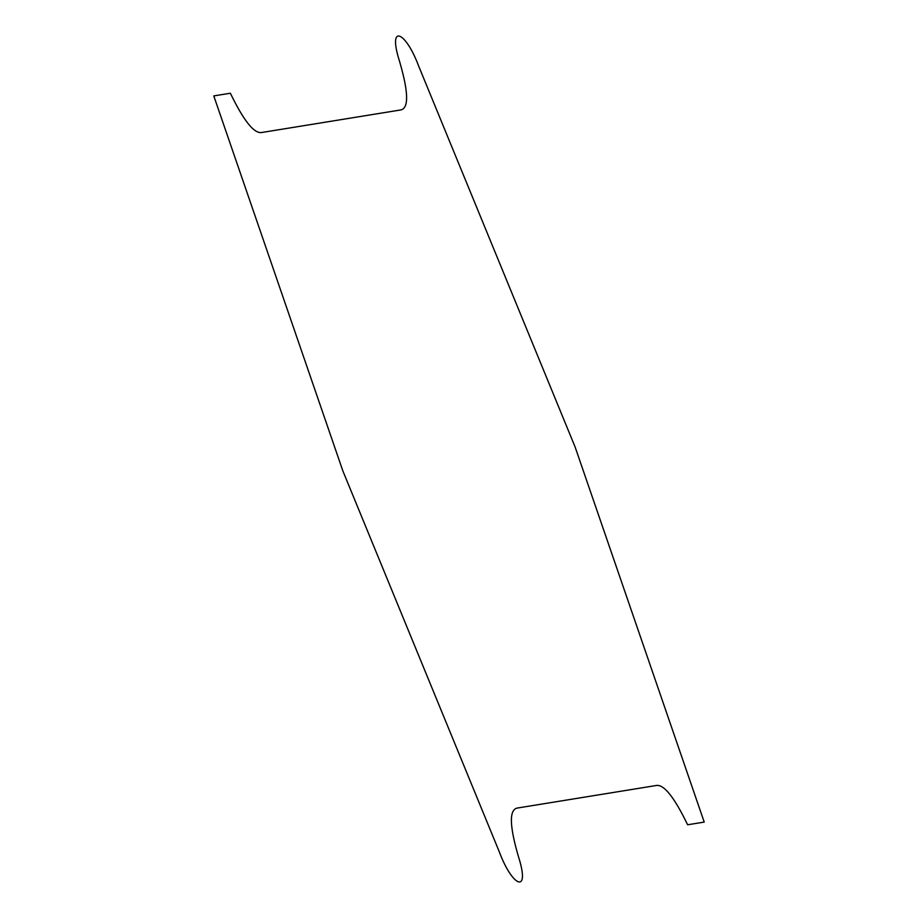 <?xml version="1.0" encoding="UTF-8"?>
<svg xmlns="http://www.w3.org/2000/svg" width="918" height="918" viewBox="0 0 918 918"><rect width="100%" height="100%" fill="white"/><g stroke="black" fill="none" stroke-linecap="round" stroke-linejoin="round"><path stroke-width="1.38" d="M230.372 93.223C243.626 120.66 254.056 133.764 261.664 132.513L400.833 109.93C409.371 108.026 408.441 90.193 398.056 56.411C389.083 24.304 405.928 32.119 418.539 65.763L575.104 446.974L704.221 822.092L687.628 824.777C674.374 797.34 663.943 784.236 656.336 785.487L517.167 808.07C508.629 809.974 509.559 827.806 519.944 861.589C528.917 893.696 512.072 885.881 499.461 852.237L342.896 471.026L213.779 95.908L230.372 93.223"/></g></svg>
